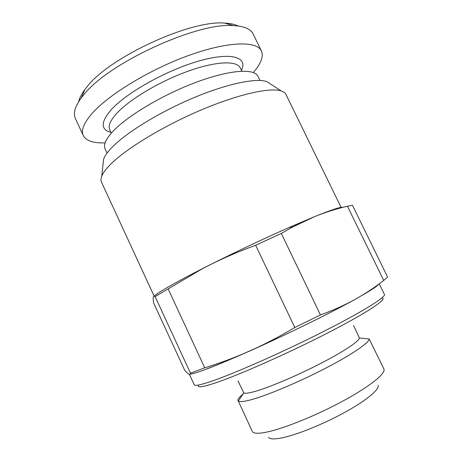 <?xml version="1.0" encoding="UTF-8"?>
<svg xmlns="http://www.w3.org/2000/svg" width="462" height="462" viewBox="0 0 462 462"><rect width="100%" height="100%" fill="white"/><g stroke="black" fill="none" stroke-linecap="round" stroke-linejoin="round"><path stroke-width="0.69" d="M107.057 153.089L105.088 148.845C103.159 144.716 106.029 138.629 113.692 130.579C128.696 114.986 164.339 93.942 197.32 81.838C230.353 69.664 254.423 68.324 257.94 76.265L259.985 80.475M103.061 164.149L103.609 159.09C104.92 155.555 108.039 151.334 112.965 146.419C127.807 131.606 160.857 111.452 194.219 97.54C227.604 83.605 256.248 77.847 266.811 81.595L271.084 84.367M103.609 159.09L101.744 176.184C103.153 172.563 106.566 168.145 111.989 162.942C128.315 147.251 165.13 125.133 202.113 109.575C239.12 93.982 270.322 87.249 281.237 90.956C283.656 91.747 285.239 92.926 286.001 94.496L341.083 207.374M101.744 176.184C100.832 178.557 100.745 180.532 101.484 182.115L154.141 296.136M306.387 220.172L289.87 227.275M342.671 207.403C341.048 206.653 331.693 209.725 314.616 216.614L289.564 227.281C265.078 238.057 234.673 252.402 209.632 264.997L202.131 268.797C173.949 283.287 157.865 292.486 153.875 296.396M289.564 227.281L292.227 227.229L314.616 216.614C325.618 212.191 336.561 208.732 347.441 206.231L383.714 280.434C374.89 287.37 365.251 293.745 354.793 299.561C344.23 305.353 332.773 310.481 320.437 314.951L294.802 327.494L255.659 245.276C239.42 251.184 224.076 257.761 209.632 264.997L202.01 268.942L155.117 296.587C154.048 296.084 153.39 296.367 153.153 297.418L153.511 302.685L184.702 370.281L188.554 374.104C189.53 374.636 190.182 374.336 190.511 373.209L155.117 296.587M255.659 245.276L281.335 233.431L292.227 227.229M320.437 314.951L281.335 233.431M347.441 206.231L352.471 205.284L387.601 277.056L383.714 280.434M190.511 373.209L204.747 367.821L168.22 289.073M294.802 327.494C279.816 336.423 264.876 344.219 249.982 350.889C216.389 365.719 196.362 373.498 189.894 374.22M354.793 299.561C330.122 313.207 285.897 334.91 249.982 350.889C235.054 357.496 219.976 363.144 204.747 367.821M378.782 284.17C377.523 285.966 371.731 289.83 361.405 295.767M257.12 347.615C235.972 357.149 219.196 364.241 206.803 368.89M379.244 283.824L384.43 294.444C386.174 296.956 362.635 311.729 322.921 331.826C283.293 351.9 235.62 372.978 212.405 380.959C200.866 384.91 194.808 386.18 194.219 384.759L189.414 374.359M382.421 298.059C387.069 299.341 366.233 313.19 327.24 333.183C288.346 353.153 239.674 374.717 216.216 382.64C203.367 386.942 197.395 387.889 198.29 385.493M353.597 325.571L359.401 338.005C359.084 341.222 344.109 351.316 321.338 363.109C298.608 374.89 271.558 386.48 256.699 390.939C249.497 393.087 245.195 393.739 243.792 392.902L238.334 401.097C239.813 402.2 244.617 401.599 252.749 399.284C269.537 394.473 300.577 381.277 326.53 367.74C352.535 354.192 369.236 342.613 369.207 338.952L383.928 369.04C385.966 373.279 370.588 385.949 344.369 400.271C318.214 414.587 285.695 427.904 267.966 431.826C258.732 433.83 253.523 433.726 252.344 431.52L238.334 401.097M238.022 380.965L243.792 392.902M243 394.092C239.166 397.204 237.485 399.393 237.97 400.664M378.159 385.262C379.643 389.327 366.741 400.248 345.27 412.104C323.85 423.949 297.222 434.73 282.207 437.826C274.382 439.402 269.831 439.229 268.561 437.3M78.736 101.594C79.51 98.013 81.572 93.971 84.916 89.461L86.908 86.937C109.072 57.438 190.685 19.739 224.671 23.1C230.278 23.354 234.713 24.319 237.976 25.982M84.916 89.461L81.324 97.863L83.472 95.16C107.305 63.577 197.135 22.066 233.454 25.629C244.179 26.178 250.739 28.962 253.136 33.974L261.417 50.959C263.715 56.52 261.013 63.704 253.309 72.505M81.324 97.863C74.971 106.526 72.984 113.369 75.352 118.393L83.281 135.545C86.134 140.841 93.411 143.284 105.099 142.879M261.417 50.959C256.912 40.789 228.372 41.216 189.241 55.273C150.162 69.248 108.547 94.6 92.007 113.537C83.761 123.065 80.856 130.4 83.281 135.545M110.944 132.357C100.502 129.62 100.635 122.026 111.348 109.575C126.807 92.475 167.146 69.935 199.382 60.886C231.716 51.709 248.013 57.242 241.459 70.386M111.313 133.143L109.742 129.764C107.929 125.849 110.395 120.241 117.129 112.936C130.036 99.099 160.158 81.185 188.103 71.183C216.095 61.134 236.914 60.464 240.211 67.816L241.84 71.165M266.811 81.595L281.237 90.956M359.401 338.005L369.207 338.952M224.671 23.1L233.454 25.629"/></g></svg>
